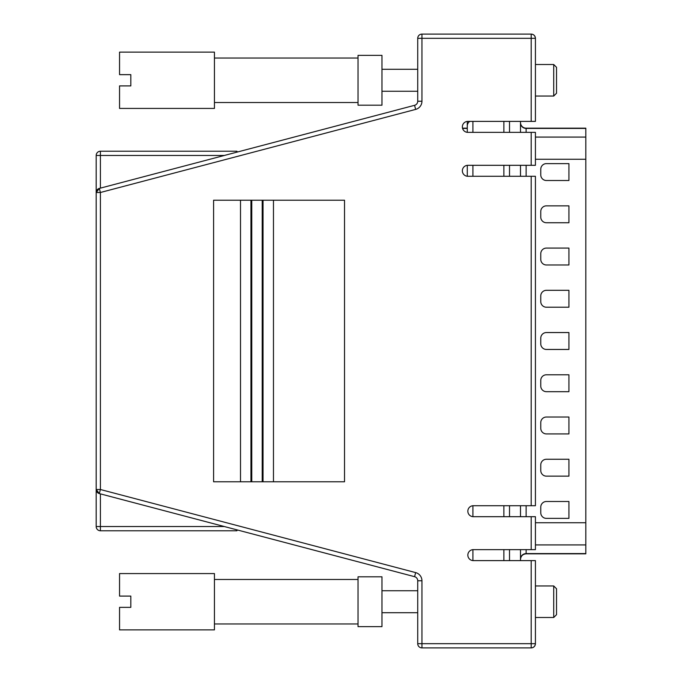 <?xml version="1.0" encoding="UTF-8"?>
<svg xmlns="http://www.w3.org/2000/svg" width="682" height="682" viewBox="0 0 682 682"><rect width="100%" height="100%" fill="white"/><g stroke="black" fill="none" stroke-linecap="round" stroke-linejoin="round"><path stroke-width="1.02" d="M119.555 629.878L119.555 607.355L130.816 607.355L130.816 596.094L119.555 596.094L119.555 573.571L214.438 573.571L214.438 629.878L119.555 629.878M358.033 576.81L358.033 626.639L381.971 626.639L381.971 576.81L358.033 576.81M553.716 585.957L556.538 588.771L556.538 614.678L553.716 617.491L553.716 585.957L535.421 585.957M467.281 128.165L462.507 128.165A5.49 5.49 0 0 1 467.281 121.413L467.281 128.165L467.281 121.413M531.193 121.387L531.193 38.32L535.421 38.32L535.421 121.387L467.843 121.387A5.49 5.49 0 0 0 462.353 126.878A5.49 5.49 0 0 0 467.843 132.368L535.421 132.368L535.421 165.308L467.843 165.308A5.49 5.49 0 0 0 462.353 170.798A5.49 5.49 0 0 0 467.843 176.288L535.421 176.288L535.421 505.712L473.334 505.712A5.49 5.49 0 0 0 467.843 511.202A5.49 5.49 0 0 0 473.334 516.692L535.421 516.692L535.421 549.632L473.334 549.632A5.49 5.49 0 0 0 467.843 555.122A5.49 5.49 0 0 0 473.334 560.613L535.421 560.613L535.421 643.68L531.193 643.68L531.193 560.613M344.521 481.782L344.521 200.218L213.594 200.218L213.594 481.782L344.521 481.782M417.725 580.766L421.945 580.766L421.945 643.68L531.193 643.68L531.193 647.9A4.22 4.22 0 0 0 535.421 643.68C535.148 646.221 533.742 647.627 531.193 647.9L421.945 647.9A4.22 4.22 0 0 1 417.725 643.68L417.725 580.766A4.22 4.22 0 0 0 414.579 576.682L415.653 572.599A8.448 8.448 0 0 1 421.945 580.766A8.448 8.448 0 0 0 415.653 572.599L100.407 489.506L100.407 192.495L415.653 109.401A8.448 8.448 0 0 0 421.945 101.234L421.945 38.32L531.193 38.32L531.193 34.1A4.22 4.22 0 0 1 535.421 38.32C535.148 35.779 533.742 34.373 531.193 34.1L421.945 34.1A4.22 4.22 0 0 0 417.725 38.32L417.725 101.234A4.22 4.22 0 0 1 414.579 105.318L99.333 188.411A4.22 4.22 0 0 0 96.188 192.495L96.188 155.453A4.22 4.22 0 0 1 100.407 151.225L236.961 151.225L236.961 152.137M414.579 576.682L99.333 493.589L414.579 576.682M96.188 489.506L99.333 493.589L100.407 489.506L96.188 489.506A4.22 4.22 0 0 0 99.333 493.589L100.407 493.87L100.407 526.547L224.369 526.547L236.961 529.863L236.961 530.775L100.407 530.775A4.22 4.22 0 0 1 96.188 526.547L96.188 192.495L99.333 188.411L96.188 192.495L100.407 192.495L99.333 188.411M240.507 481.782L240.507 200.218M250.95 481.782L250.95 200.218M262.212 481.782L262.212 200.218M273.473 481.782L273.473 200.218M263.03 481.782L263.03 200.218M417.725 643.68A4.22 4.22 0 0 0 421.945 647.9L421.945 643.68L417.725 643.68A4.22 4.22 0 0 0 421.945 647.9M251.769 481.782L251.769 200.218M224.369 155.453L100.407 155.453L100.407 151.225A4.22 4.22 0 0 0 96.188 155.453A4.22 4.22 0 0 1 100.407 151.225A4.22 4.22 0 0 0 96.188 155.453L100.407 155.453L100.407 188.13M96.188 526.547A4.22 4.22 0 0 0 100.407 530.775L100.407 526.547L96.188 526.547A4.22 4.22 0 0 0 100.407 530.775A4.22 4.22 0 0 1 96.188 526.547M520.494 122.538A5.635 5.635 0 0 0 526.129 128.165L585.812 128.165L585.812 553.835L526.129 553.835C522.702 554.168 520.826 556.043 520.494 559.462M568.924 476.147L546.401 476.147A5.635 5.635 0 0 1 540.766 470.52L540.766 464.885A5.635 5.635 0 0 1 546.401 459.259L568.924 459.259L568.924 476.147M568.924 391.681L546.401 391.681A5.635 5.635 0 0 1 540.766 386.046L540.766 380.42A5.635 5.635 0 0 1 546.401 374.785L568.924 374.785L568.924 391.681M568.924 307.215L546.401 307.215A5.635 5.635 0 0 1 540.766 301.58L540.766 295.954A5.635 5.635 0 0 1 546.401 290.319L568.924 290.319L568.924 307.215M568.924 222.741L546.401 222.741A5.635 5.635 0 0 1 540.766 217.115L540.766 211.48A5.635 5.635 0 0 1 546.401 205.853L568.924 205.853L568.924 222.741M568.924 180.508L546.401 180.508A5.635 5.635 0 0 1 540.766 174.882L540.766 169.247A5.635 5.635 0 0 1 546.401 163.62L568.924 163.62L568.924 180.508M568.924 264.983L546.401 264.983A5.635 5.635 0 0 1 540.766 259.348L540.766 253.713A5.635 5.635 0 0 1 546.401 248.086L568.924 248.086L568.924 264.983M568.924 349.448L546.401 349.448A5.635 5.635 0 0 1 540.766 343.813L540.766 338.187A5.635 5.635 0 0 1 546.401 332.552L568.924 332.552L568.924 349.448M568.924 433.914L546.401 433.914A5.635 5.635 0 0 1 540.766 428.287L540.766 422.652A5.635 5.635 0 0 1 546.401 417.017L568.924 417.017L568.924 433.914M568.924 518.38L546.401 518.38A5.635 5.635 0 0 1 540.766 512.753L540.766 507.118A5.635 5.635 0 0 1 546.401 501.492L568.924 501.492L568.924 518.38M520.494 121.387L520.494 132.368M520.494 165.308L520.494 176.288M520.494 505.712L520.494 516.692M520.494 549.632L520.494 560.613M467.281 131.541L467.281 125.991A5.635 5.55 -0 0 1 469.779 121.387M509.514 121.387L509.514 132.368M509.514 165.308L509.514 176.288M509.514 505.712L509.514 516.692M509.514 549.632L509.514 560.613M467.281 176.263L467.281 165.334M119.555 108.429L119.555 85.906L130.816 85.906L130.816 74.645L119.555 74.645L119.555 52.122L214.438 52.122L214.438 108.429L119.555 108.429M358.033 55.361L358.033 105.19L381.971 105.19L381.971 55.361L358.033 55.361M553.716 64.509L556.538 67.322L556.538 93.229L553.716 96.043L553.716 64.509L535.421 64.509M531.193 505.712L531.193 176.288M531.193 165.308L531.193 132.368M531.193 549.632L531.193 516.692M417.725 38.32L421.945 38.32L421.945 34.1M415.653 109.401L414.579 105.318M421.945 101.234L417.725 101.234M531.193 647.9A4.22 4.22 0 0 0 535.421 643.68M585.812 159.264L535.421 159.264M526.129 165.308L526.129 176.288M526.129 505.712L526.129 516.692M585.812 522.736L535.421 522.736M585.812 128.421L526.129 128.421L526.129 132.368M585.812 137.082L535.421 137.082M585.812 544.918L535.421 544.918M526.129 128.165L526.129 128.421A5.635 5.55 -0 0 1 520.494 122.879M526.129 549.632L526.129 553.835M585.812 553.579L526.129 553.579A5.635 5.55 180 0 0 520.494 559.121M520.554 132.368A5.635 5.55 -0 0 1 520.494 131.541M520.494 550.459A5.635 5.55 180 0 1 520.554 549.632M462.575 128.421L467.281 128.421M472.907 121.387L472.907 132.368M472.907 549.649L472.907 560.604M472.907 165.308L472.907 176.288M472.907 505.729L472.907 516.675M503.879 516.692L503.879 505.712M503.879 176.288L503.879 165.308M503.879 560.613L503.879 549.632M503.879 132.368L503.879 121.387M358.033 623.97L214.438 623.97M358.033 579.478L214.438 579.478M417.725 590.74L381.971 590.74M417.725 612.709L381.971 612.709M553.716 617.491L535.421 617.491M358.033 102.522L214.438 102.522M358.033 58.03L214.438 58.03M417.725 69.291L381.971 69.291M417.725 91.26L381.971 91.26M553.716 96.043L535.421 96.043"/></g></svg>
